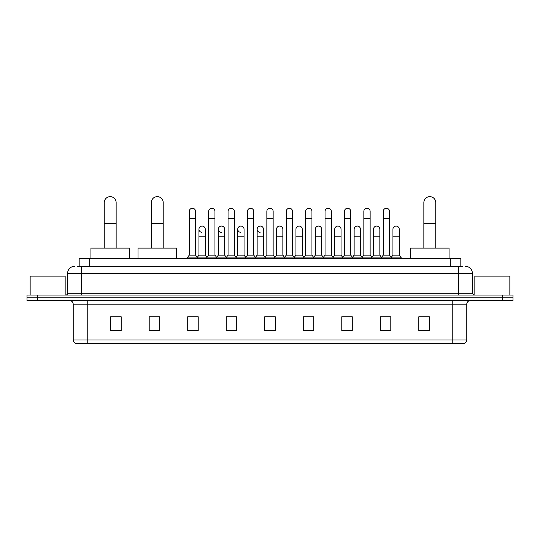 <?xml version="1.0" encoding="UTF-8"?>
<svg xmlns="http://www.w3.org/2000/svg" width="540" height="540" viewBox="0 0 540 540"><rect width="100%" height="100%" fill="white"/><g stroke="black" fill="none" stroke-linecap="round" stroke-linejoin="round"><path stroke-width="0.81" d="M79.178 266.321L79.178 258.62L460.823 258.62L460.823 266.321M77.234 266.321L462.929 266.321M77.072 266.321L81.621 266.321L81.621 273.328L67.615 273.328L67.615 293.288A1.748 1.748 0 0 1 65.867 295.036M74.621 266.321A7 7 0 0 0 67.615 273.328M465.379 266.321A7 7 0 0 1 472.385 273.328L472.385 293.288L474.134 295.036M37.503 295.036L27 295.036L27 297.837L37.503 297.837L27 297.837L27 300.638L37.503 300.638L37.503 297.837L502.497 297.837L37.503 297.837L37.503 295.036L502.497 295.036L502.497 297.837L513 297.837L502.497 297.837L502.497 300.638L37.503 300.638M502.497 300.638L513 300.638L513 295.036L502.497 295.036M466.783 339.991C466.682 341.672 465.845 342.792 464.258 343.352L452.776 343.352L452.776 339.991L466.783 339.991L466.783 304.142A3.503 3.503 0 0 1 470.279 300.638M452.776 343.352L75.742 343.352A3.503 3.503 0 0 1 73.217 339.991L73.217 304.142C73.015 302.015 71.847 300.848 69.721 300.638M429.314 330.784L429.314 316.778L418.811 316.778L418.811 330.784L429.314 330.784M390.798 330.784L390.798 316.778L380.295 316.778L380.295 330.784L390.798 330.784M352.283 330.784L352.283 316.778L341.779 316.778L341.779 330.784L352.283 330.784M313.767 330.784L313.767 316.778L303.264 316.778L303.264 330.784L313.767 330.784M121.19 330.784L121.19 316.778L110.686 316.778L110.686 330.784L121.19 330.784M159.705 330.784L159.705 316.778L149.202 316.778L149.202 330.784L159.705 330.784M198.221 330.784L198.221 316.778L187.718 316.778L187.718 330.784L198.221 330.784M236.736 330.784L236.736 316.778L226.233 316.778L226.233 330.784L236.736 330.784M275.252 330.784L275.252 316.778L264.749 316.778L264.749 330.784L275.252 330.784M344.088 316.852L351.095 316.852M382.887 316.852L389.887 316.852M227.704 316.852L234.704 316.852M188.906 316.852L195.912 316.852M305.296 316.852L312.296 316.852M266.497 316.852L273.503 316.852M159.705 316.852L149.202 316.852M121.19 316.852L110.686 316.852M429.314 316.852L418.811 316.852M65.165 295.036L65.165 276.129L30.152 276.129L30.152 295.036M104.24 248.117L104.24 202.595A5.954 5.954 0 0 1 110.194 196.648A5.954 5.954 0 0 1 116.147 202.595A5.954 5.954 0 0 0 110.194 196.648M116.147 248.117L116.147 202.595M129.452 258.62L129.452 248.117L90.936 248.117L90.936 258.62M151.301 248.117L151.301 202.595A5.954 5.954 0 0 1 157.255 196.648A5.954 5.954 0 0 1 163.208 202.595A5.954 5.954 0 0 0 157.255 196.648M163.208 248.117L163.208 202.595M176.513 258.62L176.513 248.117L137.997 248.117L137.997 258.62M423.853 248.117L423.853 202.595A5.954 5.954 0 0 1 429.806 196.648A5.954 5.954 0 0 1 435.76 202.595A5.954 5.954 0 0 0 429.806 196.648M435.76 248.117L435.76 202.595M449.064 258.62L449.064 248.117L410.549 248.117L410.549 258.62M189.257 218.423L195.561 218.423L195.561 255.116L189.257 255.116L189.257 211.424A3.152 3.152 0 0 1 192.605 208.278A3.152 3.152 0 0 1 195.561 211.424A3.152 3.152 0 0 0 192.605 208.278M189.257 255.116L187.157 257.918L187.157 258.62M195.561 255.116L197.66 257.918L187.157 257.918M208.656 255.116L208.656 218.423L214.96 218.423L214.96 255.116L208.656 255.116L206.557 257.918L197.66 257.918L197.66 258.62M208.656 218.423L208.656 211.424A3.152 3.152 0 0 1 212.004 208.278A3.152 3.152 0 0 1 214.96 211.424A3.152 3.152 0 0 0 212.004 208.278M214.96 255.116L217.06 257.918L206.557 257.918L206.557 258.62M228.056 255.116L228.056 218.423L234.353 218.423L234.353 255.116L228.056 255.116L225.95 257.918L217.06 257.918L217.06 258.62M228.056 218.423L228.056 211.424A3.152 3.152 0 0 1 231.404 208.278A3.152 3.152 0 0 1 234.353 211.424A3.152 3.152 0 0 0 231.404 208.278M234.353 255.116L236.459 257.918L225.95 257.918L225.95 258.62M247.448 255.116L247.448 218.423L253.753 218.423L253.753 255.116L247.448 255.116L245.349 257.918L236.459 257.918L236.459 258.62M247.448 218.423L247.448 211.424A3.152 3.152 0 0 1 250.803 208.278A3.152 3.152 0 0 1 253.753 211.424A3.152 3.152 0 0 0 250.803 208.278M253.753 255.116L255.852 257.918L245.349 257.918L245.349 258.62M266.848 255.116L266.848 218.423L273.152 218.423L273.152 255.116L266.848 255.116L264.749 257.918L255.852 257.918L255.852 258.62M266.848 218.423L266.848 211.424A3.152 3.152 0 0 1 270.196 208.278A3.152 3.152 0 0 1 273.152 211.424A3.152 3.152 0 0 0 270.196 208.278M273.152 255.116L275.252 257.918L264.749 257.918L264.749 258.62M286.247 255.116L286.247 218.423L292.552 218.423L292.552 255.116L286.247 255.116L284.148 257.918L275.252 257.918L275.252 258.62M286.247 218.423L286.247 211.424A3.152 3.152 0 0 1 289.595 208.278A3.152 3.152 0 0 1 292.552 211.424A3.152 3.152 0 0 0 289.595 208.278M292.552 255.116L294.651 257.918L284.148 257.918L284.148 258.62M305.647 255.116L305.647 218.423L311.945 218.423L311.945 255.116L305.647 255.116L303.541 257.918L294.651 257.918L294.651 258.62M305.647 218.423L305.647 211.424A3.152 3.152 0 0 1 308.995 208.278A3.152 3.152 0 0 1 311.945 211.424A3.152 3.152 0 0 0 308.995 208.278M311.945 255.116L314.05 257.918L303.541 257.918L303.541 258.62M325.04 255.116L325.04 218.423L331.344 218.423L331.344 255.116L325.04 255.116L322.94 257.918L314.05 257.918L314.05 258.62M325.04 218.423L325.04 211.424A3.152 3.152 0 0 1 328.394 208.278A3.152 3.152 0 0 1 331.344 211.424A3.152 3.152 0 0 0 328.394 208.278M331.344 255.116L333.443 257.918L322.94 257.918L322.94 258.62M344.439 255.116L344.439 218.423L350.744 218.423L350.744 255.116L344.439 255.116L342.34 257.918L333.443 257.918L333.443 258.62M344.439 218.423L344.439 211.424A3.152 3.152 0 0 1 347.787 208.278A3.152 3.152 0 0 1 350.744 211.424A3.152 3.152 0 0 0 347.787 208.278M350.744 255.116L352.843 257.918L342.34 257.918L342.34 258.62M363.839 255.116L363.839 218.423L370.143 218.423L370.143 255.116L363.839 255.116L361.739 257.918L352.843 257.918L352.843 258.62M363.839 218.423L363.839 211.424A3.152 3.152 0 0 1 367.187 208.278A3.152 3.152 0 0 1 370.143 211.424A3.152 3.152 0 0 0 367.187 208.278M370.143 255.116L372.242 257.918L361.739 257.918L361.739 258.62M383.238 255.116L383.238 218.423L389.543 218.423L389.543 255.116L383.238 255.116L381.139 257.918L372.242 257.918L372.242 258.62M383.238 218.423L383.238 211.424A3.152 3.152 0 0 1 386.586 208.278A3.152 3.152 0 0 1 389.543 211.424A3.152 3.152 0 0 0 386.586 208.278M389.543 255.116L391.642 257.918L381.139 257.918L381.139 258.62M399.236 255.116L399.236 236.21L392.938 236.21L392.938 255.116L399.236 255.116L401.342 257.918L391.642 257.918L391.642 258.62M201.906 232.355A3.152 3.152 0 0 1 198.956 229.21A3.152 3.152 0 0 1 202.304 226.064A3.152 3.152 0 0 1 205.261 229.21L205.261 236.21L198.956 236.21L198.956 229.21M205.261 236.21L205.261 255.116L198.956 255.116L198.956 236.21M198.956 255.116L197.255 257.384M205.261 255.116L206.955 257.384M221.306 232.355A3.152 3.152 0 0 1 218.356 229.21A3.152 3.152 0 0 1 221.704 226.064A3.152 3.152 0 0 1 224.654 229.21L224.654 236.21L218.356 236.21L218.356 229.21M224.654 236.21L224.654 255.116L218.356 255.116L218.356 236.21M218.356 255.116L216.655 257.384M224.654 255.116L226.355 257.384M240.705 232.355A3.152 3.152 0 0 1 237.749 229.21A3.152 3.152 0 0 1 241.103 226.064A3.152 3.152 0 0 1 244.053 229.21L244.053 236.21L237.749 236.21L237.749 229.21M244.053 236.21L244.053 255.116L237.749 255.116L237.749 236.21M237.749 255.116L236.054 257.384M244.053 255.116L245.754 257.384M260.104 232.355A3.152 3.152 0 0 1 257.148 229.21A3.152 3.152 0 0 1 260.496 226.064A3.152 3.152 0 0 1 263.453 229.21L263.453 236.21L257.148 236.21L257.148 229.21M263.453 236.21L263.453 255.116L257.148 255.116L257.148 236.21M257.148 255.116L255.454 257.384M263.453 255.116L265.154 257.384M276.548 229.21A3.152 3.152 0 0 1 279.896 226.064A3.152 3.152 0 0 1 282.852 229.21L282.852 236.21L276.548 236.21L276.548 229.21M282.852 236.21L282.852 255.116L276.548 255.116L276.548 236.21M276.548 255.116L274.847 257.384M282.852 255.116L284.546 257.384M295.947 229.21A3.152 3.152 0 0 1 299.295 226.064A3.152 3.152 0 0 1 302.252 229.21L302.252 236.21L295.947 236.21L295.947 229.21M302.252 236.21L302.252 255.116L295.947 255.116L295.947 236.21M295.947 255.116L294.246 257.384M302.252 255.116L303.946 257.384M315.347 229.21A3.152 3.152 0 0 1 318.695 226.064A3.152 3.152 0 0 1 321.644 229.21L321.644 236.21L315.347 236.21L315.347 229.21M321.644 236.21L321.644 255.116L315.347 255.116L315.347 236.21M315.347 255.116L313.646 257.384M321.644 255.116L323.345 257.384M334.739 229.21A3.152 3.152 0 0 1 338.094 226.064A3.152 3.152 0 0 1 341.044 229.21L341.044 236.21L334.739 236.21L334.739 229.21M341.044 236.21L341.044 255.116L334.739 255.116L334.739 236.21M334.739 255.116L333.045 257.384M341.044 255.116L342.745 257.384M354.139 229.21A3.152 3.152 0 0 1 357.487 226.064A3.152 3.152 0 0 1 360.443 229.21L360.443 236.21L354.139 236.21L354.139 229.21M360.443 236.21L360.443 255.116L354.139 255.116L354.139 236.21M354.139 255.116L352.445 257.384M360.443 255.116L362.138 257.384M373.538 229.21A3.152 3.152 0 0 1 376.886 226.064A3.152 3.152 0 0 1 379.843 229.21L379.843 236.21L373.538 236.21L373.538 229.21M379.843 236.21L379.843 255.116L373.538 255.116L373.538 236.21M373.538 255.116L371.837 257.384M379.843 255.116L381.537 257.384M392.938 236.21L392.938 229.21A3.152 3.152 0 0 1 396.286 226.064A3.152 3.152 0 0 1 399.236 229.21L399.236 236.21M392.938 255.116L391.237 257.384M401.342 257.918L401.342 258.62M509.848 295.036L509.848 276.129L474.836 276.129L474.836 295.036M89.681 266.321L89.681 258.62M450.32 266.321L450.32 258.62M81.621 295.036L81.621 293.288L472.385 293.288M67.615 293.288L81.621 293.288L81.621 273.328L458.379 273.328L458.379 295.036M472.385 273.328L458.379 273.328L458.379 266.321M452.776 300.638L452.776 304.142L73.217 304.142M466.783 304.142L452.776 304.142L452.776 339.991L87.224 339.991L87.224 343.352M73.217 339.991L87.224 339.991L87.224 300.638M275.252 330.298L264.749 330.298M236.736 330.298L226.233 330.298M198.221 330.298L187.718 330.298M159.705 330.298L149.202 330.298M121.19 330.298L110.686 330.298M313.767 330.298L303.264 330.298M352.283 330.298L341.779 330.298M390.798 330.298L380.295 330.298M429.314 330.298L418.811 330.298M104.24 223.607L116.147 223.607M151.301 223.607L163.208 223.607M423.853 223.607L435.76 223.607M195.561 218.423L195.561 211.424M214.96 218.423L214.96 211.424M234.353 218.423L234.353 211.424M253.753 218.423L253.753 211.424M273.152 218.423L273.152 211.424M292.552 218.423L292.552 211.424M311.945 218.423L311.945 211.424M331.344 218.423L331.344 211.424M350.744 218.423L350.744 211.424M370.143 218.423L370.143 211.424M389.543 218.423L389.543 211.424"/></g></svg>
